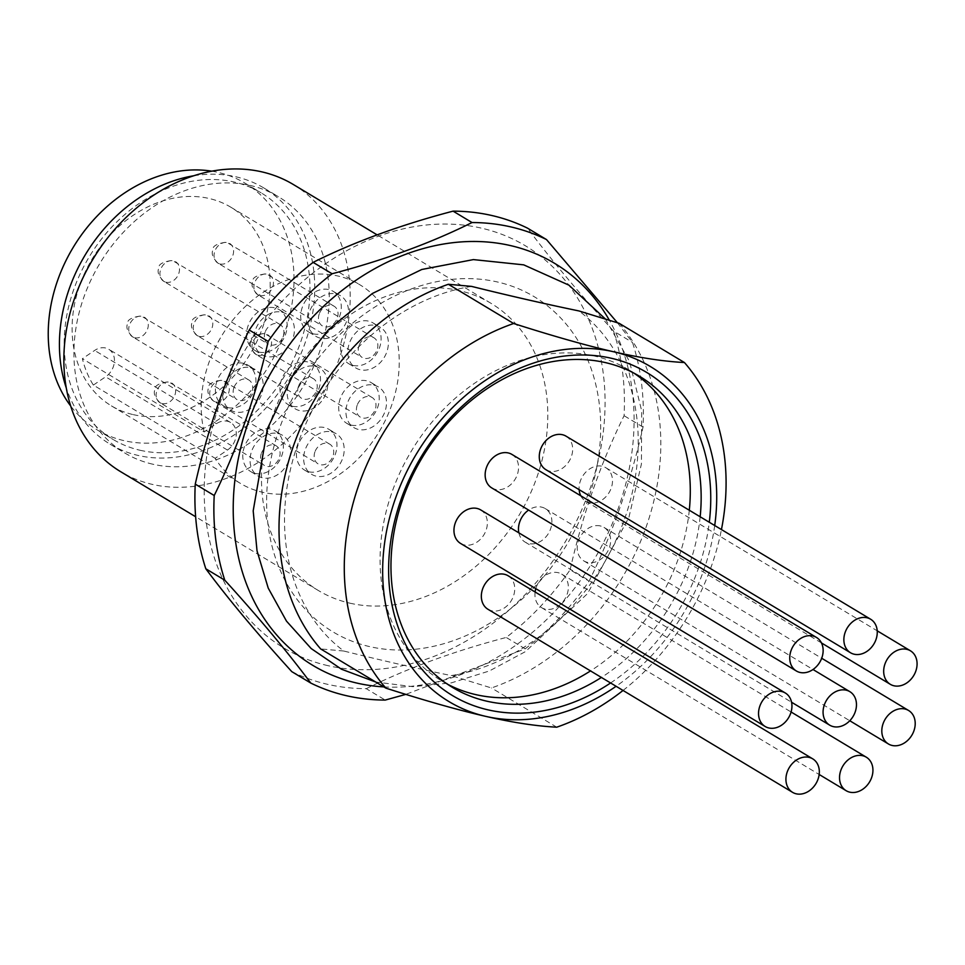 <?xml version="1.0" encoding="UTF-8"?>
<svg xmlns="http://www.w3.org/2000/svg" width="965" height="965" viewBox="0 0 965 965"><rect width="100%" height="100%" fill="white"/><g stroke="black" fill="none" stroke-linecap="round" stroke-linejoin="round"><path stroke-width="0.72" stroke-dasharray="4.83 3.62" d="M298.426 386.422A11.447 9.107 121 0 0 301.562 398.304A11.447 9.107 121 0 0 316.508 390.548A11.447 9.107 121 0 0 313.36 378.678A11.447 9.107 121 0 0 298.426 386.422M314.892 451.97A11.447 9.107 121 0 0 318.028 463.839A11.447 9.107 121 0 0 332.973 456.095A11.447 9.107 121 0 0 329.825 444.214A11.447 9.107 121 0 0 314.892 451.97M357.171 405.24A11.447 9.107 121 0 0 360.307 417.121A11.447 9.107 121 0 0 375.252 409.377A11.447 9.107 121 0 0 372.104 397.496A11.447 9.107 121 0 0 357.171 405.24M359.04 345.567A11.447 9.107 121 0 0 362.189 357.448A11.447 9.107 121 0 0 377.122 349.704A11.447 9.107 121 0 0 373.974 337.822A11.447 9.107 121 0 0 359.04 345.567M319.222 313.999A11.447 9.107 121 0 0 322.358 325.881A11.447 9.107 121 0 0 337.304 318.136A11.447 9.107 121 0 0 334.155 306.255A11.447 9.107 121 0 0 319.222 313.999M265.098 332.237A11.447 9.107 121 0 0 268.234 344.119A11.447 9.107 121 0 0 283.179 336.375A11.447 9.107 121 0 0 280.031 324.493A11.447 9.107 121 0 0 265.098 332.237M233.892 387.749A11.447 9.107 121 0 0 237.04 399.631A11.447 9.107 121 0 0 251.974 391.887A11.447 9.107 121 0 0 248.837 380.005A11.447 9.107 121 0 0 233.892 387.749M261.286 453.598A11.447 9.107 121 0 0 264.422 465.48A11.447 9.107 121 0 0 279.368 457.736A11.447 9.107 121 0 0 276.219 445.854A11.447 9.107 121 0 0 261.286 453.598M250.695 367.677A23.739 18.878 -59 0 1 255.158 369.474A23.739 18.878 -59 0 1 260.538 396.88A23.739 18.878 -59 0 1 235.183 411.959A23.739 18.878 -59 0 1 230.707 410.161A23.739 18.878 -59 0 1 225.328 382.755A23.739 18.878 -59 0 1 250.695 367.677M227.933 407.604A23.739 18.878 121 0 0 253.288 392.526A23.739 18.878 121 0 0 247.909 365.12A23.739 18.878 121 0 0 243.433 363.322A23.739 18.878 121 0 0 218.078 378.401A23.739 18.878 121 0 0 223.458 405.807A23.739 18.878 121 0 0 227.933 407.604M281.889 312.165A23.739 18.878 -59 0 1 286.364 313.963A23.739 18.878 -59 0 1 291.744 341.369A23.739 18.878 -59 0 1 266.376 356.447A23.739 18.878 -59 0 1 261.901 354.65A23.739 18.878 -59 0 1 256.521 327.244A23.739 18.878 -59 0 1 281.889 312.165M259.127 352.092A23.739 18.878 121 0 0 284.482 337.014A23.739 18.878 121 0 0 279.102 309.608A23.739 18.878 121 0 0 274.639 307.811A23.739 18.878 121 0 0 249.272 322.889A23.739 18.878 121 0 0 254.651 350.295A23.739 18.878 121 0 0 259.127 352.092M336.013 293.927A23.739 18.878 -59 0 1 340.488 295.724A23.739 18.878 -59 0 1 345.868 323.13A23.739 18.878 -59 0 1 320.501 338.208A23.739 18.878 -59 0 1 316.025 336.411A23.739 18.878 -59 0 1 310.658 309.005A23.739 18.878 -59 0 1 336.013 293.927M313.251 333.842A23.739 18.878 121 0 0 338.619 318.764A23.739 18.878 121 0 0 333.239 291.358A23.739 18.878 121 0 0 328.763 289.572A23.739 18.878 121 0 0 303.396 304.638A23.739 18.878 121 0 0 308.776 332.056A23.739 18.878 121 0 0 313.251 333.842M375.831 325.494A23.739 18.878 -59 0 1 380.306 327.292A23.739 18.878 -59 0 1 385.686 354.698A23.739 18.878 -59 0 1 360.331 369.776A23.739 18.878 -59 0 1 355.856 367.979A23.739 18.878 -59 0 1 350.476 340.573A23.739 18.878 -59 0 1 375.831 325.494M353.081 365.421A23.739 18.878 121 0 0 378.437 350.343A23.739 18.878 121 0 0 373.057 322.937A23.739 18.878 121 0 0 368.582 321.14A23.739 18.878 121 0 0 343.226 336.218A23.739 18.878 121 0 0 348.606 363.624A23.739 18.878 121 0 0 353.081 365.421M373.962 385.168A23.739 18.878 -59 0 1 378.437 386.965A23.739 18.878 -59 0 1 383.817 414.371A23.739 18.878 -59 0 1 358.449 429.449A23.739 18.878 -59 0 1 353.986 427.652A23.739 18.878 -59 0 1 348.606 400.246A23.739 18.878 -59 0 1 373.962 385.168M351.2 425.095A23.739 18.878 121 0 0 376.567 410.016A23.739 18.878 121 0 0 371.187 382.61A23.739 18.878 121 0 0 366.712 380.813A23.739 18.878 121 0 0 341.345 395.891A23.739 18.878 121 0 0 346.725 423.297A23.739 18.878 121 0 0 351.2 425.095M331.683 431.886A23.739 18.878 -59 0 1 336.158 433.683A23.739 18.878 -59 0 1 341.538 461.089A23.739 18.878 -59 0 1 316.17 476.167A23.739 18.878 -59 0 1 311.695 474.37A23.739 18.878 -59 0 1 306.327 446.964A23.739 18.878 -59 0 1 331.683 431.886M308.921 471.813A23.739 18.878 121 0 0 334.276 456.735A23.739 18.878 121 0 0 328.908 429.329A23.739 18.878 121 0 0 324.433 427.531A23.739 18.878 121 0 0 299.066 442.609A23.739 18.878 121 0 0 304.445 470.015A23.739 18.878 121 0 0 308.921 471.813M315.217 366.35A23.739 18.878 -59 0 1 319.692 368.135A23.739 18.878 -59 0 1 325.072 395.554A23.739 18.878 -59 0 1 299.717 410.62A23.739 18.878 -59 0 1 295.242 408.834A23.739 18.878 -59 0 1 289.862 381.428A23.739 18.878 -59 0 1 315.217 366.35M292.455 406.265A23.739 18.878 121 0 0 317.823 391.187A23.739 18.878 121 0 0 312.443 363.781A23.739 18.878 121 0 0 307.968 361.984A23.739 18.878 121 0 0 282.612 377.062A23.739 18.878 121 0 0 287.992 404.468A23.739 18.878 121 0 0 292.455 406.265M278.077 433.526A23.739 18.878 -59 0 1 282.552 435.324A23.739 18.878 -59 0 1 287.932 462.73A23.739 18.878 -59 0 1 262.564 477.808A23.739 18.878 -59 0 1 258.101 476.01A23.739 18.878 -59 0 1 252.721 448.604A23.739 18.878 -59 0 1 278.077 433.526M255.315 473.441A23.739 18.878 121 0 0 280.682 458.375A23.739 18.878 121 0 0 275.302 430.957A23.739 18.878 121 0 0 270.827 429.172A23.739 18.878 121 0 0 245.46 444.25A23.739 18.878 121 0 0 250.84 471.656A23.739 18.878 121 0 0 255.315 473.441M204.218 431.934A115.884 92.182 -59 0 1 235.412 316.942A115.884 92.182 -59 0 1 338.064 276.038A115.884 92.182 -59 0 1 359.909 284.796A115.884 92.182 -59 0 1 386.169 418.605A115.884 92.182 -59 0 1 262.359 492.222A115.884 92.182 -59 0 1 240.514 483.453A115.884 92.182 -59 0 1 215.183 458.315L227.451 450.052A16.755 13.329 121 0 0 236.172 435.673A16.755 13.329 121 0 0 230.599 422.501A16.755 13.329 121 0 0 216.474 423.671L204.218 431.934L82.375 358.703A115.884 92.182 121 0 0 93.352 385.083L215.183 458.315M133.279 414.636A115.884 92.182 121 0 0 257.088 341.031A115.884 92.182 121 0 0 230.828 207.21A115.884 92.182 121 0 0 208.983 198.452A115.884 92.182 121 0 0 85.173 272.058A115.884 92.182 121 0 0 111.433 405.879A115.884 92.182 121 0 0 133.279 414.636M211.781 171.179A143.809 114.401 -59 0 1 218.102 172.409A143.809 114.401 -59 0 1 245.207 183.278A143.809 114.401 -59 0 1 277.799 349.33A143.809 114.401 -59 0 1 124.147 440.679A143.809 114.401 -59 0 1 97.043 429.811A143.809 114.401 -59 0 1 70.674 405.976M140.106 450.269A143.809 114.401 121 0 0 293.758 358.92A143.809 114.401 121 0 0 261.165 192.867A143.809 114.401 121 0 0 234.061 181.999A143.809 114.401 121 0 0 80.409 273.336A143.809 114.401 121 0 0 113.002 439.401A143.809 114.401 121 0 0 140.106 450.269M279.295 429.039A195.473 155.498 121 0 0 369.8 646.647A195.473 155.498 121 0 0 588.011 499.605A195.473 155.498 121 0 0 497.506 281.997A195.473 155.498 121 0 0 279.295 429.039M471.535 286.388A206.968 164.629 121 0 0 297.944 443.635A206.968 164.629 121 0 0 343.83 651.037C381.573 660.398 417.375 668.576 451.222 675.584A206.968 164.629 121 0 0 624.801 518.338A206.968 164.629 121 0 0 578.916 310.935M447.205 684.04A181.517 144.388 -59 0 1 441.681 680.916A181.517 144.388 -59 0 1 400.547 471.342A181.517 144.388 -59 0 1 594.476 356.049A181.517 144.388 -59 0 1 628.685 369.764A181.517 144.388 -59 0 1 634.029 373.19M689.3 510.244A181.517 144.388 -59 0 1 590.52 670.916M700.168 516.782A181.517 144.388 -59 0 1 601.388 677.454M383.841 686.899A234.567 186.595 121 0 0 592.015 563.017A234.567 186.595 121 0 0 609.349 320.211M617.395 322.744L632.485 342.43A251.322 199.924 -59 0 1 643.04 427.097C630.664 481.837 612.666 533.199 589.084 581.195A251.322 199.924 -59 0 1 525.177 648.842L405.807 694.378M328.028 665.681A234.567 186.595 -59 0 1 219.417 404.552A234.567 186.595 -59 0 1 481.258 228.102A234.567 186.595 -59 0 1 589.868 489.231A234.567 186.595 -59 0 1 328.028 665.681M291.804 671.652A251.322 199.924 121 0 0 327.581 684.33A251.322 199.924 121 0 0 366.266 688.672L385.216 700.071M193.772 175.763A149.394 118.84 -59 0 1 235.882 176.788A149.394 118.84 -59 0 1 264.036 188.078A149.394 118.84 -59 0 1 297.896 360.584A149.394 118.84 -59 0 1 138.285 455.48A149.394 118.84 -59 0 1 110.119 444.19A149.394 118.84 -59 0 1 66.271 387.906M152.784 464.201A149.394 118.84 -59 0 1 124.63 452.899A149.394 118.84 -59 0 1 90.77 280.393A149.394 118.84 -59 0 1 250.381 185.497A149.394 118.84 -59 0 1 278.547 196.8A149.394 118.84 -59 0 1 312.395 369.306A149.394 118.84 -59 0 1 152.784 464.201M487.964 609.277A19.553 15.549 121 0 0 491.655 610.761A19.553 15.549 121 0 0 512.536 598.336A19.553 15.549 121 0 0 508.109 575.767M460.582 543.44A19.553 15.549 121 0 0 464.274 544.911A19.553 15.549 121 0 0 485.154 532.499A19.553 15.549 121 0 0 480.727 509.93M491.776 487.928A19.553 15.549 121 0 0 495.467 489.4A19.553 15.549 121 0 0 516.347 476.987A19.553 15.549 121 0 0 511.92 454.419M545.901 469.678A19.553 15.549 121 0 0 549.592 471.161A19.553 15.549 121 0 0 570.472 458.737A19.553 15.549 121 0 0 566.045 436.168M580.785 495.805A19.553 15.549 121 0 0 585.731 501.257A19.553 15.549 121 0 0 589.41 502.729A19.553 15.549 121 0 0 610.302 490.317A19.553 15.549 121 0 0 605.863 467.748A19.553 15.549 121 0 0 602.184 466.264A19.553 15.549 121 0 0 579.145 489.653M600.314 525.937A19.553 15.549 121 0 0 579.422 538.349A19.553 15.549 121 0 0 583.849 560.918A19.553 15.549 121 0 0 587.54 562.402A19.553 15.549 121 0 0 608.42 549.99A19.553 15.549 121 0 0 603.994 527.409A19.553 15.549 121 0 0 600.314 525.937M535.105 591.991A19.553 15.549 121 0 0 541.57 607.648A19.553 15.549 121 0 0 545.261 609.12A19.553 15.549 121 0 0 566.141 596.708A19.553 15.549 121 0 0 561.714 574.139A19.553 15.549 121 0 0 558.023 572.655A19.553 15.549 121 0 0 535.804 588.638M518.856 532.849A19.553 15.549 121 0 0 525.117 542.101A19.553 15.549 121 0 0 528.796 543.572A19.553 15.549 121 0 0 549.676 531.16A19.553 15.549 121 0 0 545.249 508.591A19.553 15.549 121 0 0 541.57 507.108A19.553 15.549 121 0 0 528.627 510.063M349.921 603.173A167.548 133.279 121 0 0 528.917 496.746A167.548 133.279 121 0 0 490.956 303.287A167.548 133.279 121 0 0 459.376 290.61A167.548 133.279 121 0 0 280.369 397.037A167.548 133.279 121 0 0 318.329 590.496A167.548 133.279 121 0 0 349.921 603.173M293.336 184.508A167.548 133.279 -59 0 1 331.309 377.978A167.548 133.279 -59 0 1 152.301 484.394A167.548 133.279 -59 0 1 120.722 471.728M619.168 323.311A223.398 177.705 -59 0 1 646.321 526.444A223.398 177.705 -59 0 1 491.462 687.961L451.222 675.584M623.04 690.457A223.398 177.705 121 0 0 721.446 529.568M556.733 727.188L491.462 687.961M714.715 525.527A195.473 155.498 -59 0 1 616.092 686.284M343.83 651.037L320.657 648.926M366.266 688.672C407.314 668.226 453.96 651.158 506.215 637.455A251.322 199.924 121 0 0 570.122 569.796L589.084 581.195M525.177 648.842L506.215 637.455M570.122 569.796C582.498 515.069 600.483 463.707 624.078 415.71A251.322 199.924 121 0 0 613.523 331.031L632.485 342.43M643.04 427.097L624.078 415.71M613.523 331.031C579.253 293.372 550.593 259.09 527.529 228.162M610.592 682.979A188.489 149.937 121 0 0 709.287 522.27M93.352 385.083L105.619 376.82A16.755 13.329 121 0 0 114.328 362.454A16.755 13.329 121 0 0 108.755 349.27A16.755 13.329 121 0 0 94.642 350.44L82.375 358.703M199.297 336.399A11.447 9.107 121 0 0 212.071 327.786A11.447 9.107 121 0 0 208.935 315.905A11.447 9.107 121 0 0 206.775 315.048A11.447 9.107 121 0 0 193.989 323.661A11.447 9.107 121 0 0 197.137 335.531A11.447 9.107 121 0 0 199.297 336.399M215.762 401.947A11.447 9.107 121 0 0 228.536 393.334A11.447 9.107 121 0 0 225.4 381.452A11.447 9.107 121 0 0 223.241 380.584A11.447 9.107 121 0 0 210.454 389.197A11.447 9.107 121 0 0 213.603 401.078A11.447 9.107 121 0 0 215.762 401.947M258.041 355.229A11.447 9.107 121 0 0 270.815 346.616A11.447 9.107 121 0 0 267.679 334.734A11.447 9.107 121 0 0 265.52 333.866A11.447 9.107 121 0 0 252.734 342.479A11.447 9.107 121 0 0 255.882 354.36A11.447 9.107 121 0 0 258.041 355.229M259.911 295.555A11.447 9.107 121 0 0 272.697 286.943A11.447 9.107 121 0 0 269.549 275.061A11.447 9.107 121 0 0 267.389 274.193A11.447 9.107 121 0 0 254.615 282.805A11.447 9.107 121 0 0 257.752 294.687A11.447 9.107 121 0 0 259.911 295.555M220.092 263.976A11.447 9.107 121 0 0 232.867 255.363A11.447 9.107 121 0 0 229.73 243.494A11.447 9.107 121 0 0 227.571 242.625A11.447 9.107 121 0 0 214.785 251.238A11.447 9.107 121 0 0 217.933 263.119A11.447 9.107 121 0 0 220.092 263.976M165.968 282.226A11.447 9.107 121 0 0 178.742 273.614A11.447 9.107 121 0 0 175.606 261.732A11.447 9.107 121 0 0 173.447 260.864A11.447 9.107 121 0 0 160.66 269.476A11.447 9.107 121 0 0 163.809 281.358A11.447 9.107 121 0 0 165.968 282.226M134.762 337.738A11.447 9.107 121 0 0 147.548 329.125A11.447 9.107 121 0 0 144.4 317.244A11.447 9.107 121 0 0 142.241 316.375A11.447 9.107 121 0 0 129.467 324.988A11.447 9.107 121 0 0 132.603 336.869A11.447 9.107 121 0 0 134.762 337.738M162.156 403.575A11.447 9.107 121 0 0 174.93 394.975A11.447 9.107 121 0 0 171.794 383.093A11.447 9.107 121 0 0 169.635 382.224A11.447 9.107 121 0 0 156.849 390.837A11.447 9.107 121 0 0 159.997 402.719A11.447 9.107 121 0 0 162.156 403.575M216.474 423.671L94.642 350.44M227.451 450.052L105.619 376.82M313.36 378.678L205.617 314.578C195.931 315.989 191.42 318.667 192.071 322.612C190.37 326.134 192.059 330.44 197.137 335.531L301.562 398.304M329.825 444.214L222.083 380.114C212.397 381.537 207.885 384.215 208.536 388.159C206.836 391.681 208.524 395.988 213.603 401.078L318.028 463.839M372.104 397.496L264.362 333.395C254.676 334.819 250.164 337.497 250.816 341.441C249.115 344.963 250.803 349.27 255.882 354.36L360.307 417.121M373.974 337.822L266.231 273.722C256.545 275.146 252.034 277.824 252.685 281.768C250.984 285.29 252.673 289.597 257.752 294.687L362.189 357.448M334.155 306.255L226.413 242.155C216.727 243.566 212.216 246.256 212.867 250.2C211.166 253.723 212.855 258.029 217.933 263.119L322.358 325.881M280.031 324.493L172.289 260.393C162.603 261.817 158.079 264.494 158.743 268.439C157.042 271.961 158.73 276.267 163.809 281.358L268.234 344.119M248.837 380.005L141.083 315.905C131.409 317.328 126.885 320.006 127.537 323.951C125.836 327.473 127.525 331.779 132.603 336.869L237.04 399.631M276.219 445.854L168.477 381.754C158.791 383.165 154.279 385.855 154.931 389.8C153.23 393.322 154.919 397.628 159.997 402.719L264.422 465.48M247.909 365.12L255.158 369.474M279.102 309.608L286.364 313.963M333.239 291.358L340.488 295.724M373.057 322.937L380.306 327.292M371.187 382.61L378.437 386.965M328.908 429.329L336.158 433.683M312.443 363.781L319.692 368.135M275.302 430.957L282.552 435.324M230.828 207.21L359.909 284.796M245.207 183.278L261.165 192.867M605.357 318.969L629.53 361.525L641.701 410.957L641.411 464.056L628.866 517.554L587.613 593.535L525.491 651.58L489.279 671.001L451.318 682.882L412.996 686.67L375.771 682.038M639.566 376.302L628.685 369.764M110.119 444.19L124.63 452.899M585.731 501.257L821.456 642.931M583.849 560.918L849.779 720.746M541.57 607.648L819.164 774.485M525.117 542.101L791.565 702.243M490.956 303.287L377.158 234.881M318.329 590.496L195.642 516.757M545.249 508.591L813 669.505M561.714 574.139L791.083 711.989M603.994 527.409L821.698 658.251M605.863 467.748L877.209 630.821M264.036 188.078L278.547 196.8M452.561 687.454L441.681 680.916M97.043 429.811L113.002 439.401M111.433 405.879L240.514 483.453M230.599 422.501L108.755 349.27M250.84 471.656L258.101 476.01M287.992 404.468L295.242 408.834M304.445 470.015L311.695 474.37M346.725 423.297L353.986 427.652M348.606 363.624L355.856 367.979M308.776 332.056L316.025 336.411M254.651 350.295L261.901 354.65M223.458 405.807L230.707 410.161"/><path stroke-width="1.45" d="M709.287 522.27A188.489 149.937 121 0 0 611.255 358.244A188.489 149.937 121 0 0 400.849 500.039A188.489 149.937 121 0 0 488.121 709.878A188.489 149.937 121 0 0 610.592 682.979M601.388 677.454A181.517 144.388 -59 0 1 486.77 701.181A181.517 144.388 -59 0 1 452.561 687.454A181.517 144.388 -59 0 1 411.428 477.88A181.517 144.388 -59 0 1 605.345 362.587A181.517 144.388 -59 0 1 639.566 376.302A181.517 144.388 -59 0 1 700.168 516.782M634.029 373.19A181.517 144.388 -59 0 1 689.3 510.244M590.52 670.916A181.517 144.388 -59 0 1 475.89 694.643A181.517 144.388 -59 0 1 447.205 684.04M609.349 320.211A234.567 186.595 121 0 0 510.268 245.532A234.567 186.595 121 0 0 248.427 421.982A234.567 186.595 121 0 0 357.038 683.111A234.567 186.595 121 0 0 383.841 686.899M405.807 694.378L385.216 700.071A251.322 199.924 -59 0 1 346.531 695.717A251.322 199.924 -59 0 1 310.766 683.051L291.804 671.652C257.534 633.993 228.874 599.711 205.81 568.783L224.773 580.182A251.322 199.924 -59 0 1 214.218 495.515L195.256 484.116A251.322 199.924 121 0 0 205.81 568.783M546.492 239.561L527.529 228.162A251.322 199.924 121 0 0 491.764 215.497A251.322 199.924 121 0 0 453.08 211.142L472.03 222.541A251.322 199.924 -59 0 1 510.714 226.884A251.322 199.924 -59 0 1 546.492 239.561L617.395 322.744M453.08 211.142C400.813 224.845 354.167 241.925 313.118 262.371A251.322 199.924 121 0 0 249.223 330.018C225.629 378.015 207.644 429.377 195.256 484.116M66.271 387.906A149.394 118.84 -59 0 1 193.772 175.763M812.699 758.828L508.109 575.767A19.553 15.549 121 0 0 504.43 574.296A19.553 15.549 121 0 0 483.537 586.708A19.553 15.549 121 0 0 487.964 609.277L792.554 792.337A19.553 15.549 -59 0 1 788.128 769.768A19.553 15.549 -59 0 1 809.008 757.356A19.553 15.549 -59 0 1 812.699 758.828A19.553 15.549 -59 0 1 817.126 781.409A19.553 15.549 -59 0 1 796.246 793.821A19.553 15.549 -59 0 1 792.554 792.337M785.305 692.991L480.727 509.93A19.553 15.549 121 0 0 477.036 508.446A19.553 15.549 121 0 0 456.156 520.859A19.553 15.549 121 0 0 460.582 543.44L765.173 726.5A19.553 15.549 -59 0 1 760.746 703.919A19.553 15.549 -59 0 1 781.626 691.507A19.553 15.549 -59 0 1 785.305 692.991A19.553 15.549 -59 0 1 789.744 715.56A19.553 15.549 -59 0 1 768.852 727.972A19.553 15.549 -59 0 1 765.173 726.5M816.511 637.479L511.92 454.419A19.553 15.549 121 0 0 508.229 452.935A19.553 15.549 121 0 0 487.349 465.347A19.553 15.549 121 0 0 491.776 487.928L796.366 670.989A19.553 15.549 -59 0 1 791.939 648.42A19.553 15.549 -59 0 1 812.82 635.995A19.553 15.549 -59 0 1 816.511 637.479A19.553 15.549 -59 0 1 820.938 660.048A19.553 15.549 -59 0 1 800.057 672.46A19.553 15.549 -59 0 1 796.366 670.989M870.635 619.228L566.045 436.168A19.553 15.549 121 0 0 562.354 434.696A19.553 15.549 121 0 0 541.474 447.109A19.553 15.549 121 0 0 545.901 469.678L850.491 652.738A19.553 15.549 -59 0 1 846.064 630.169A19.553 15.549 -59 0 1 866.944 617.757A19.553 15.549 -59 0 1 870.635 619.228A19.553 15.549 -59 0 1 875.062 641.797A19.553 15.549 -59 0 1 854.182 654.222A19.553 15.549 -59 0 1 850.491 652.738M579.145 489.653A19.553 15.549 121 0 0 580.785 495.805M894 685.789A19.553 15.549 -59 0 1 890.321 684.318A19.553 15.549 -59 0 1 885.882 661.737A19.553 15.549 -59 0 1 906.774 649.324A19.553 15.549 -59 0 1 910.453 650.808A19.553 15.549 -59 0 1 914.88 673.377A19.553 15.549 -59 0 1 894 685.789M892.13 745.462A19.553 15.549 -59 0 1 888.439 743.979A19.553 15.549 -59 0 1 884.012 721.41A19.553 15.549 -59 0 1 904.893 708.998A19.553 15.549 -59 0 1 908.584 710.481A19.553 15.549 -59 0 1 913.011 733.05A19.553 15.549 -59 0 1 892.13 745.462M535.804 588.638A19.553 15.549 121 0 0 535.105 591.991M849.851 792.181A19.553 15.549 -59 0 1 846.16 790.709A19.553 15.549 -59 0 1 841.733 768.14A19.553 15.549 -59 0 1 862.614 755.716A19.553 15.549 -59 0 1 866.305 757.199A19.553 15.549 -59 0 1 870.732 779.768A19.553 15.549 -59 0 1 849.851 792.181M528.627 510.063A19.553 15.549 121 0 0 518.856 532.849M833.386 726.633A19.553 15.549 -59 0 1 829.707 725.161A19.553 15.549 -59 0 1 825.268 702.592A19.553 15.549 -59 0 1 846.16 690.168A19.553 15.549 -59 0 1 849.839 691.652A19.553 15.549 -59 0 1 854.266 714.221A19.553 15.549 -59 0 1 833.386 726.633M195.642 516.757L120.722 471.728A167.548 133.279 -59 0 1 82.749 278.27A167.548 133.279 -59 0 1 261.756 171.842A167.548 133.279 -59 0 1 293.336 184.508L377.158 234.881M513.633 323.504L448.363 284.277L471.535 286.388C509.303 295.76 545.104 303.939 578.916 310.935L619.168 323.311L684.438 362.538C663.799 361.465 640.169 357.858 613.535 351.743C587.094 345.735 553.801 336.315 513.633 323.504A223.398 177.705 121 0 0 358.775 485.021A223.398 177.705 121 0 0 385.928 688.154C426.096 700.964 459.4 710.385 485.841 716.392A195.473 155.498 -59 0 1 395.336 498.784A195.473 155.498 -59 0 1 613.535 351.743A195.473 155.498 -59 0 1 714.715 525.527M385.928 688.154L320.657 648.926A223.398 177.705 -59 0 1 293.505 445.794A223.398 177.705 -59 0 1 448.363 284.277M616.092 686.284A195.473 155.498 -59 0 1 485.841 716.392C512.463 722.508 536.094 726.114 556.733 727.188A223.398 177.705 121 0 0 623.04 690.457M721.446 529.568A223.398 177.705 121 0 0 684.438 362.538M249.223 330.018L268.173 341.417A251.322 199.924 -59 0 1 332.081 273.758L313.118 262.371M310.766 683.051C287.703 652.135 259.042 617.841 224.773 580.182M332.081 273.758C384.335 260.055 430.993 242.987 472.03 222.541M214.218 495.515C237.812 447.519 255.797 396.145 268.173 341.417M70.674 405.976A143.809 114.401 -59 0 1 73.075 247.607A143.809 114.401 -59 0 1 211.781 171.179M375.771 682.038L341.405 669.179L311.2 648.564L286.484 621.122L268.222 588.095L257.028 550.858L253.192 510.871L267.45 428.532L292.6 375.843L328.353 329.801L372.369 293.493L421.777 269.488L473.405 259.597L523.718 264.856L568.916 285.145L605.357 318.969M821.456 642.931L890.321 684.318M849.779 720.746L888.439 743.979M819.164 774.485L846.16 790.709M791.565 702.243L829.707 725.161M813 669.505L849.839 691.652M791.083 711.989L866.305 757.199M821.698 658.251L908.584 710.481M877.209 630.821L910.453 650.808"/></g></svg>
